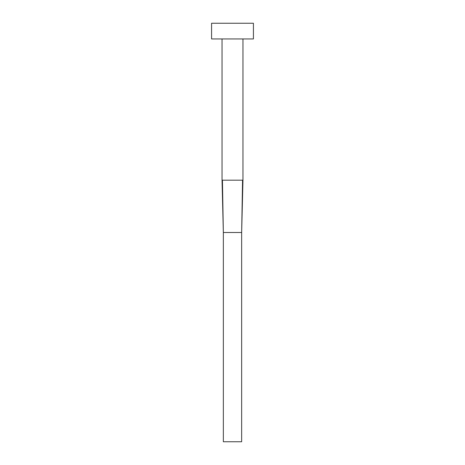 <?xml version="1.0" encoding="UTF-8"?>
<svg xmlns="http://www.w3.org/2000/svg" width="465" height="465" viewBox="0 0 465 465"><rect width="100%" height="100%" fill="white"/><g stroke="black" fill="none" stroke-linecap="round" stroke-linejoin="round"><path stroke-width="0.7" d="M242.963 38.944L242.963 180.188L222.038 180.188L222.038 38.944M253.425 38.944L211.575 38.944L211.575 23.25L253.425 23.25L253.425 38.944M242.561 180.188L241.655 232.5L223.345 232.5L222.439 180.188M242.963 180.188L241.655 232.5L241.655 441.75L223.345 441.75L223.345 232.5L222.038 180.188"/></g></svg>
